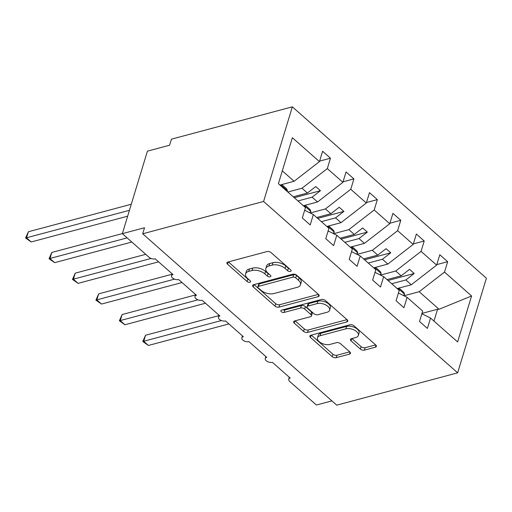 <?xml version="1.0" encoding="UTF-8"?>
<svg xmlns="http://www.w3.org/2000/svg" width="512" height="512" viewBox="0 0 512 512"><rect width="100%" height="100%" fill="white"/><g stroke="black" fill="none" stroke-linecap="round" stroke-linejoin="round"><path stroke-width="0.77" d="M290.419 271.405A2.061 1.094 -163.1 0 0 291.104 270.867A2.061 1.094 -163.1 0 0 290.656 269.862L271.104 252.595A2.944 1.568 -163.1 0 0 267.085 251.552L227.891 262.029A2.944 1.568 -163.1 0 0 226.912 262.803A2.944 1.568 -163.1 0 0 227.552 264.237L247.104 281.504A2.061 1.094 -163.1 0 0 249.92 282.234A2.061 1.094 -163.1 0 0 250.598 281.696A2.061 1.094 -163.1 0 0 250.157 280.691L247.622 278.458A9.414 5.018 -163.1 0 1 245.587 273.856A9.414 5.018 -163.1 0 1 248.704 271.392L251.968 270.522A9.414 5.018 -163.1 0 1 264.826 273.856L267.36 276.09A2.061 1.094 -163.1 0 0 270.17 276.819A2.061 1.094 -163.1 0 0 270.854 276.282A2.061 1.094 -163.1 0 0 270.406 275.277L267.878 273.043A9.414 5.018 -163.1 0 1 265.837 268.442A9.414 5.018 -163.1 0 1 268.954 265.978L272.218 265.101A9.414 5.018 -163.1 0 1 285.075 268.442L287.61 270.675A2.061 1.094 -163.1 0 0 290.419 271.405M360.378 349.094A2.944 1.568 -163.1 0 0 364.397 350.138L375.392 347.194A2.944 1.568 -163.1 0 0 376.365 346.426A2.944 1.568 -163.1 0 0 375.731 344.986L354.016 325.811A2.944 1.568 -163.1 0 0 349.997 324.768L310.797 335.245A2.944 1.568 -163.1 0 0 309.824 336.019A2.944 1.568 -163.1 0 0 310.464 337.453L332.179 356.634A2.944 1.568 -163.1 0 0 336.198 357.677L349.478 354.125A2.944 1.568 -163.1 0 0 350.451 353.357A2.944 1.568 -163.1 0 0 349.818 351.917L340.525 343.712A2.944 1.568 -163.1 0 0 336.506 342.669L329.92 344.429A7.866 4.192 -163.1 0 1 321.242 343.046A7.866 4.192 -163.1 0 1 317.466 337.792A7.866 4.192 -163.1 0 1 320.07 335.731L345.875 328.832A7.866 4.192 -163.1 0 1 354.554 330.214A7.866 4.192 -163.1 0 1 358.33 335.469A7.866 4.192 -163.1 0 1 355.725 337.53L351.424 338.675A2.944 1.568 -163.1 0 0 350.445 339.45A2.944 1.568 -163.1 0 0 351.085 340.883L360.378 349.094L361.114 346.669A2.944 1.568 -163.1 0 0 365.133 347.712L375.635 344.902M263.59 201.459L457.651 372.832L486.4 278.208L292.339 106.835L263.59 201.459L142.688 233.792L144.531 227.725L122.342 233.658L149.062 257.254A4.493 2.394 16.9 0 0 155.206 258.848L173.018 274.573A4.493 2.394 -163.1 0 0 171.526 275.75A4.493 2.394 -163.1 0 0 173.683 278.752A4.493 2.394 -163.1 0 0 178.643 279.546L196.454 295.27A4.493 2.394 -163.1 0 0 194.963 296.448A4.493 2.394 -163.1 0 0 197.12 299.45A4.493 2.394 -163.1 0 0 202.08 300.237L219.891 315.968A4.493 2.394 -163.1 0 0 218.4 317.146A4.493 2.394 -163.1 0 0 220.557 320.147A4.493 2.394 -163.1 0 0 225.517 320.934L243.328 336.666A4.493 2.394 -163.1 0 0 241.837 337.843A4.493 2.394 -163.1 0 0 243.994 340.845A4.493 2.394 -163.1 0 0 248.954 341.632L266.765 357.363A4.493 2.394 -163.1 0 0 265.274 358.541A4.493 2.394 -163.1 0 0 267.43 361.542A4.493 2.394 -163.1 0 0 272.39 362.33L290.202 378.061A4.493 2.394 -163.1 0 0 288.71 379.238A4.493 2.394 -163.1 0 0 289.683 381.434L316.403 405.03L331.904 400.883M457.651 372.832L336.742 405.165L142.688 233.792M318.157 296.653A2.944 1.568 -163.1 0 0 319.13 295.878A2.944 1.568 -163.1 0 0 318.496 294.445L296.774 275.264A2.944 1.568 -163.1 0 0 292.762 274.221L253.562 284.704A2.944 1.568 -163.1 0 0 252.589 285.472A2.944 1.568 -163.1 0 0 253.222 286.912L274.944 306.086A2.944 1.568 -163.1 0 0 278.963 307.13L318.157 296.653L318.752 294.701M325.395 300.538L347.11 319.718A2.944 1.568 -163.1 0 1 347.75 321.152A2.944 1.568 -163.1 0 1 346.771 321.926L307.578 332.403A2.944 1.568 -163.1 0 1 303.558 331.36L294.266 323.155A2.944 1.568 -163.1 0 1 293.632 321.715A2.944 1.568 -163.1 0 1 294.605 320.947L310.502 316.698A2.944 1.568 -163.1 0 0 311.475 315.923A2.944 1.568 -163.1 0 0 310.835 314.49L304.672 309.043A2.944 1.568 -163.1 0 0 300.653 308L284.102 312.422A2.061 1.094 -163.1 0 1 281.83 312.064A2.061 1.094 -163.1 0 1 280.845 310.688A2.061 1.094 -163.1 0 1 281.53 310.15L321.376 299.494A2.944 1.568 -163.1 0 1 325.395 300.538M319.603 161.114L330.477 158.208L322.605 151.251L319.45 161.626L292.378 137.715L278.406 183.693L305.478 207.603L302.33 217.978L310.202 224.934L313.357 214.56L328.915 228.301L325.766 238.675L333.638 245.626L336.794 235.258L352.352 248.998L349.203 259.373L357.082 266.323L360.23 255.955L375.795 269.696L372.64 280.07L380.518 287.021L383.667 276.653L399.232 290.394L396.077 300.768L403.955 307.718L407.104 297.35L422.669 311.091L419.514 321.466L427.392 328.416L430.541 318.048L421.869 313.722M407.104 297.35L398.432 293.024M383.667 276.653L374.995 272.333M360.23 255.955L351.552 251.635M336.794 235.258L328.115 230.938M436.794 264.602L447.661 261.696L439.789 254.739L436.634 265.114L421.075 251.366L395.744 271.014L380.525 275.085M397.139 288.544L411.302 284.762L436.634 265.114M413.357 243.904L424.224 240.998L416.352 234.042L413.197 244.416L397.638 230.675L372.307 250.317L357.088 254.387M373.702 267.853L387.866 264.064L413.197 244.416M389.92 223.206L400.787 220.301L392.915 213.344L389.76 223.718L374.202 209.978L348.864 229.619L333.651 233.69M350.266 247.155L364.429 243.366L389.76 223.718M366.477 202.509L377.35 199.603L369.478 192.646L366.323 203.021L350.765 189.28L325.427 208.928L310.214 212.992M326.829 226.458L340.992 222.669L366.323 203.021M343.04 181.811L353.914 178.906L346.042 171.949L342.886 182.323L327.328 168.582L330.477 158.208M303.392 205.76L317.555 201.971L342.886 182.323M313.357 214.56L304.678 210.24M279.955 185.062L294.118 181.274L319.45 161.626M122.342 233.658L147.411 151.162L169.594 145.229L171.437 139.168L292.339 106.835M421.965 313.402L437.568 309.229L439.059 309.267L419.181 291.712L403.962 295.782M419.181 291.712L444.512 272.064L447.661 261.696M424.224 240.998L421.075 251.366M400.787 220.301L397.638 230.675M377.35 199.603L374.202 209.978M353.914 178.906L350.765 189.28M439.059 309.267L471.584 295.974L444.512 272.064M471.584 295.974L457.619 341.952L430.541 318.048M411.302 284.762L405.869 279.955L414.202 273.491L409.51 269.357L401.178 275.821L395.744 271.014M391.699 283.744L405.869 279.955M387.014 279.603L401.178 275.821M387.866 264.064L382.432 259.258L390.765 252.794L386.074 248.659L377.741 255.123L372.307 250.317M368.262 263.046L382.432 259.258M363.578 258.906L377.741 255.123M364.429 243.366L358.989 238.566L367.328 232.102L362.637 227.962L354.304 234.426L348.864 229.619M344.826 242.349L358.989 238.566M340.141 238.214L354.304 234.426M340.992 222.669L335.552 217.869L343.891 211.405L339.2 207.264L330.867 213.728L325.427 208.928M321.389 221.651L335.552 217.869M316.704 217.517L330.867 213.728M317.555 201.971L312.115 197.171L320.454 190.707L315.763 186.566L307.43 193.03L301.99 188.23L287.827 192.013M297.952 200.954L312.115 197.171M293.267 196.819L307.43 193.03M301.99 188.23L327.328 168.582M294.118 181.274L282.31 170.848M433.971 321.075L437.568 309.229M294.272 197.702L320.454 190.707M317.709 218.4L343.891 211.405M341.146 239.098L367.328 232.102M364.582 259.795L390.765 252.794M388.019 280.493L414.202 273.491M289.562 268.896A2.061 1.094 -163.1 0 1 288.346 268.25L285.818 266.016A9.414 5.018 -163.1 0 0 272.96 262.675L272.218 265.101M265.837 268.442L266.573 266.016A9.414 5.018 -163.1 0 1 269.69 263.552L272.96 262.675M245.587 273.856L246.323 271.43A9.414 5.018 -163.1 0 1 249.44 268.966L252.704 268.09A9.414 5.018 -163.1 0 1 265.562 271.43L268.096 273.664A2.061 1.094 -163.1 0 0 269.312 274.31M228.384 261.894L247.846 279.078A2.061 1.094 -163.1 0 0 249.062 279.725M254.061 284.57L275.68 303.661A2.944 1.568 -163.1 0 0 279.699 304.704L318.394 294.355M295.75 277.869A2.061 1.094 -163.1 0 0 292.941 277.139L258.534 286.336A2.061 1.094 -163.1 0 0 257.85 286.874A2.061 1.094 -163.1 0 0 258.298 287.885L260.966 290.24A9.414 5.018 -163.1 0 0 273.824 293.574L297.344 287.29A9.414 5.018 -163.1 0 0 300.461 284.826A9.414 5.018 -163.1 0 0 298.419 280.224L295.75 277.869L296.486 275.443A2.061 1.094 -163.1 0 0 293.677 274.714L292.941 277.139M257.85 286.874L258.592 284.448A2.061 1.094 -163.1 0 1 259.27 283.91L293.677 274.714M300.461 284.826L301.197 282.4A9.414 5.018 -163.1 0 0 299.155 277.798L298.419 280.224M296.486 275.443L299.155 277.798M347.014 319.629L308.314 329.978L307.578 332.403M295.104 320.813L304.301 328.934A2.944 1.568 -163.1 0 0 308.314 329.978M311.475 315.923L312.211 313.498A2.944 1.568 -163.1 0 0 311.571 312.064L305.408 306.618A2.944 1.568 -163.1 0 0 301.389 305.574L284.838 309.997L284.102 312.422M282.886 309.786A2.061 1.094 -163.1 0 0 284.838 309.997M326.995 312.282A7.866 4.192 -163.1 0 0 329.6 310.227A7.866 4.192 -163.1 0 0 325.824 304.966A7.866 4.192 -163.1 0 0 317.146 303.59L308.058 306.022A2.944 1.568 -163.1 0 0 307.085 306.79A2.944 1.568 -163.1 0 0 307.718 308.23L313.888 313.67A2.944 1.568 -163.1 0 0 317.901 314.714L326.995 312.282M329.6 310.227L330.336 307.795A7.866 4.192 -163.1 0 0 326.566 302.541A7.866 4.192 -163.1 0 0 317.888 301.165L317.146 303.59M307.085 306.79L307.821 304.365A2.944 1.568 -163.1 0 1 308.794 303.597L317.888 301.165M351.917 338.547L361.114 346.669M358.33 335.469L359.066 333.043A7.866 4.192 -163.1 0 0 355.29 327.782A7.866 4.192 -163.1 0 0 346.611 326.406L345.875 328.832M317.466 337.792L318.202 335.366A7.866 4.192 -163.1 0 1 320.806 333.306L346.611 326.406M311.296 335.117L332.915 354.208A2.944 1.568 -163.1 0 0 336.934 355.251L349.722 351.834M131.283 204.243L28.365 231.763L26.522 237.83L31.213 241.965L127.654 216.179M31.213 241.965L25.6 238.022L129.44 210.31M25.6 238.022L28.365 231.763M286.97 191.258L287.482 190.816L286.65 188.87L281.779 184.57M280.73 184.851L287.482 190.816M122.362 233.594L51.802 252.461L49.958 258.528L54.65 262.662L131.827 242.029M54.65 262.662L49.037 258.72L127.136 237.888M49.037 258.72L51.802 252.461M309.562 212.672L310.918 211.514L310.086 209.568L305.216 205.267M304.166 205.549L310.918 211.514M145.728 254.31L75.238 273.158L73.395 279.226L78.086 283.36L158.592 261.837M78.086 283.36L72.474 279.418L151.098 258.445M72.474 279.418L75.238 273.158M332.998 233.37L334.355 232.211L333.523 230.266L328.653 225.965M327.603 226.246L334.355 232.211M171.981 274.253L98.675 293.856L96.832 299.917L101.523 304.058L182.029 282.534M101.523 304.058L95.91 300.115L174.534 279.142M95.91 300.115L98.675 293.856M356.435 254.061L357.792 252.909L356.96 250.963L352.096 246.662M351.04 246.944L357.792 252.909M195.418 294.95L122.112 314.554L120.269 320.614L124.96 324.755L205.466 303.232M124.96 324.755L119.347 320.813L197.971 299.84M119.347 320.813L122.112 314.554M379.872 274.758L381.229 273.606L380.397 271.661L375.533 267.36M374.477 267.642L381.229 273.606M218.854 315.648L145.549 335.251L143.712 341.312L148.397 345.453L228.902 323.93M148.397 345.453L142.784 341.504L221.408 320.538M142.784 341.504L145.549 335.251M403.309 295.456L404.666 294.304L403.834 292.352L398.97 288.058M397.914 288.339L404.666 294.304M285.818 266.016L285.075 268.442M269.69 263.552L268.954 265.978M268.096 273.664L267.36 276.09M265.562 271.43L264.826 273.856M252.704 268.09L251.968 270.522M249.44 268.966L248.704 271.392M247.846 279.078L247.104 281.504M228.25 261.933L227.552 264.237M288.346 268.25L287.61 270.675M279.699 304.704L278.963 307.13M275.68 303.661L274.944 306.086M253.926 284.608L253.222 286.912M259.27 283.91L258.534 286.336M347.366 319.974L346.771 321.926M304.301 328.934L303.558 331.36M294.97 320.851L294.266 323.155M311.571 312.064L310.835 314.49M305.408 306.618L304.672 309.043M301.389 305.574L300.653 308M308.794 303.597L308.058 306.022M351.782 338.579L351.085 340.883M320.806 333.306L320.07 335.731M350.074 352.173L349.478 354.125M336.934 355.251L336.198 357.677M332.915 354.208L332.179 356.634M311.162 335.149L310.464 337.453M375.987 345.242L375.392 347.194M365.133 347.712L364.397 350.138M172.122 273.786L171.526 275.75M195.558 294.483L194.963 296.448M218.995 315.181L218.4 317.146M242.432 335.878L241.837 337.843M265.875 356.576L265.274 358.541M289.312 377.274L288.71 379.238"/></g></svg>
